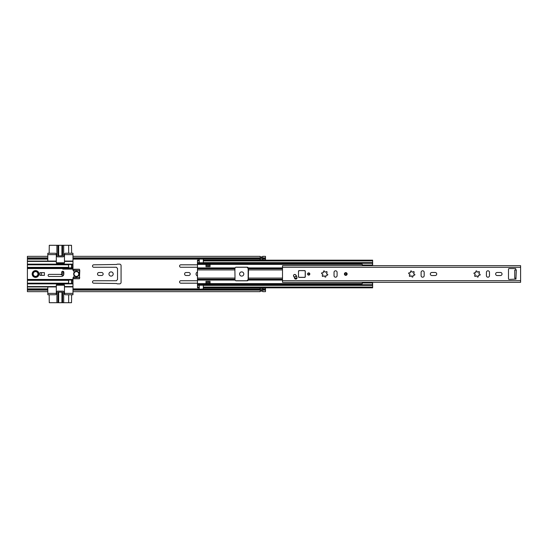 <?xml version="1.0" encoding="UTF-8"?>
<svg xmlns="http://www.w3.org/2000/svg" width="548" height="548" viewBox="0 0 548 548"><rect width="100%" height="100%" fill="white"/><g stroke="black" fill="none" stroke-linecap="round" stroke-linejoin="round"><path stroke-width="0.82" d="M111.073 271.89A2.11 2.11 0 0 0 108.963 274A2.11 2.11 0 0 0 111.073 276.11A2.11 2.11 0 0 0 113.183 274A2.11 2.11 0 0 0 111.073 271.89M197.472 272.007A2.11 2.11 0 0 0 197.472 275.993M241.689 271.89A2.11 2.11 0 0 0 239.579 274A2.11 2.11 0 0 0 241.689 276.11A2.11 2.11 0 0 0 243.798 274A2.11 2.11 0 0 0 241.689 271.89M101.654 275.493A1.493 1.493 0 0 0 103.147 274A1.493 1.493 0 0 0 101.654 272.507L98.996 272.507A1.493 1.493 0 0 0 97.503 274A1.493 1.493 0 0 0 98.996 275.493L101.654 275.493M116.429 280.734L93.729 280.734A1.226 1.226 0 0 0 92.502 281.96A1.226 1.226 0 0 0 93.729 283.186L116.662 283.522A1.158 1.158 0 0 0 117.478 283.857L119.58 283.857A1.493 1.493 0 0 0 121.074 282.364L121.074 265.636A1.493 1.493 0 0 0 119.58 264.143L117.478 264.143A1.158 1.158 0 0 0 116.662 264.479L93.729 264.814A1.226 1.226 0 0 0 92.502 266.04A1.226 1.226 0 0 0 93.729 267.266L116.429 267.266L117.368 268.342A0.678 0.678 0 0 1 117.539 268.787L117.539 279.213A0.678 0.678 0 0 1 117.368 279.658L116.429 280.734M188.724 275.493A1.493 1.493 0 0 0 190.225 274A1.493 1.493 0 0 0 188.724 272.507L186.073 272.507A1.493 1.493 0 0 0 184.58 274A1.493 1.493 0 0 0 186.073 275.493L188.724 275.493M197.472 280.734L180.799 280.734A1.226 1.226 0 0 0 179.58 281.96A1.226 1.226 0 0 0 180.799 283.186L197.472 283.186M197.472 264.814L180.799 264.814A1.226 1.226 0 0 0 179.58 266.04A1.226 1.226 0 0 0 180.799 267.266L197.472 267.266M208.151 282.336L208.151 281.316M208.151 266.684L208.151 265.664M235.818 267.266L247.045 267.266L247.984 268.342A0.678 0.678 0 0 1 248.148 268.787L248.148 279.213A0.678 0.678 0 0 1 247.984 279.658L247.045 280.734L235.818 280.734M27.4 258.457L47.806 258.457L47.806 257.889L27.4 257.889L27.4 264.136L72.98 264.136L72.98 258.457L260.053 258.457M72.788 269.102L62.773 269.102L62.773 268.287L72.788 268.287L72.98 270.26A2.192 2.192 0 0 1 73.864 272.966A2.719 2.719 0 0 0 73.864 275.034A2.192 2.192 0 0 1 72.98 277.74L72.98 281.021L72.569 281.158L72.98 283.864L27.4 283.864L27.4 289.543L47.806 289.543L47.806 291.652L27.4 291.652L27.4 290.111L47.806 290.111L47.806 294.749L55.293 294.749A1.021 1.021 0 0 0 56.314 293.728L56.314 285.227A0.678 0.678 0 0 1 56.992 284.542L63.794 284.542A0.678 0.678 0 0 1 64.472 285.227L64.472 293.728A1.021 1.021 0 0 0 65.493 294.749L72.98 294.749L72.98 290.111L265.499 290.111L265.499 289.543L262.773 289.543M262.773 258.457L265.499 258.457L265.499 260.17M265.499 287.83L265.499 289.543M72.98 258.457L72.98 257.889L265.499 257.889L265.499 258.457M262.773 259.642A0.747 0.747 0 0 1 262.704 259.649A0.747 0.747 0 0 0 262.773 259.642L262.704 258.409L260.053 258.416L260.053 259.642A0.747 0.747 0 0 0 260.122 259.649A0.747 0.747 0 0 1 260.053 259.642M265.499 257.889L265.499 256.348L262.773 256.348L262.704 256.937L260.122 256.937L260.053 256.348L72.98 256.348L72.98 257.889L72.98 253.251L65.493 253.251A1.021 1.021 0 0 0 64.472 254.272L64.472 262.773A0.678 0.678 0 0 1 63.794 263.458L56.992 263.458A0.678 0.678 0 0 1 56.314 262.773L56.314 254.272A1.021 1.021 0 0 0 55.293 253.251L47.806 253.251L47.806 257.889L47.806 256.348L27.4 256.348L27.4 257.889M262.773 256.882L260.053 256.882M260.053 291.118L262.773 291.146L260.122 291.063L260.053 291.652L72.98 291.652L72.98 289.543L260.053 289.543M27.4 290.111L27.4 289.543M260.053 288.358A0.747 0.747 0 0 1 260.122 288.351A0.747 0.747 0 0 0 260.053 288.358L260.122 289.591L262.773 289.584L262.773 288.358A0.747 0.747 0 0 0 262.704 288.351A0.747 0.747 0 0 1 262.773 288.358M262.773 291.118L262.773 291.652L265.499 291.652L265.499 290.111M260.122 289.591L260.122 288.351L262.704 288.351L262.704 289.591M260.053 291.146L262.773 291.146M262.704 258.409L262.704 259.649L260.122 259.649L260.122 258.409M262.773 256.854L260.053 256.854M48.114 275.432A1.055 1.055 0 0 0 49.169 276.48L61.349 276.48A2.48 2.48 0 0 0 63.828 274L63.828 272.301A1.055 1.055 0 0 0 62.773 271.246A1.055 1.055 0 0 0 61.718 272.301L61.718 274A0.377 0.377 0 0 1 61.349 274.377L49.169 274.377A1.055 1.055 0 0 0 48.114 275.432M38.285 274A2.719 2.719 0 0 0 35.565 271.281A2.719 2.719 0 0 0 32.839 274A2.719 2.719 0 0 0 35.565 276.719A2.719 2.719 0 0 0 38.285 274M35.565 277.404A3.404 3.404 0 0 0 38.963 274A3.404 3.404 0 0 0 35.565 270.596A3.404 3.404 0 0 0 32.161 274A3.404 3.404 0 0 0 35.565 277.404M76.378 271.281A2.719 2.719 0 0 1 79.104 274A2.719 2.719 0 0 1 73.864 275.034A2.719 2.719 0 0 1 76.378 271.281M72.98 269.102L72.788 268.287M72.98 281.021L72.98 282.165L72.569 282.165M72.98 282.624L72.98 282.165M72.98 289.543L72.98 283.864M72.98 264.136L72.569 265.835L72.98 267.034L72.569 266.842M72.569 265.835L72.98 265.376M72.98 265.835L72.98 266.657M72.98 267.034L72.98 268.287M68.555 283.494L71.617 283.494L71.617 280.035L68.555 280.035L68.555 283.494M68.555 267.849L71.617 267.849L71.617 264.506L68.555 264.506L68.555 267.849M49.169 294.749L49.272 302.708L58.3 302.708L58.3 292.166M68.658 294.749L68.658 302.708L71.514 302.708L71.617 294.749M71.617 253.251L71.514 245.292L68.658 245.292L68.658 253.251M58.3 255.834L58.3 245.292L49.272 245.292L49.169 253.251M72.98 279.795L27.4 279.795L27.4 268.205L72.98 268.205M44.409 275.363L44.409 272.637L39.983 272.637L39.983 275.363L44.409 275.363M72.98 293.386L64.472 293.386M56.314 293.386L47.806 293.386M27.4 286.926L47.806 286.926L47.806 289.543M47.806 286.926L56.314 286.926M64.472 286.926L72.98 286.926M72.98 254.615L64.472 254.615M47.806 258.457L47.806 261.074L27.4 261.074M56.314 254.615L47.806 254.615M72.98 261.074L64.472 261.074M56.314 261.074L47.806 261.074M72.98 270.26L79.439 270.452L79.439 277.548L73.247 277.548M27.4 279.795L72.98 280.007M72.98 268.041L27.4 268.205M27.4 268.041L27.4 267.369L68.555 267.369M68.555 264.814L27.4 264.814L27.4 267.369M27.4 264.814L27.4 264.136M27.4 283.864L27.4 283.186L68.555 283.186M68.555 280.343L27.4 280.343L27.4 283.186M72.98 269.239L79.439 269.239L79.782 270.452L79.439 269.239M72.98 270.157L79.782 270.452L79.439 278.761L72.98 278.761M41.518 275.363L41.518 272.637M72.569 281.158L72.98 281.343M72.98 277.843L79.782 277.548L79.439 278.761M72.98 264.479L27.4 264.479M27.4 283.522L72.98 283.522M62.287 292.166L62.287 302.708L58.663 302.708L58.663 292.166M64.472 285.2L56.314 285.2M58.65 292.166L58.65 302.708L58.3 302.708M68.658 302.708L63.691 302.708L63.691 291.824A0.678 0.678 0 0 0 63.013 291.146L57.567 291.146A0.678 0.678 0 0 0 56.889 291.824L56.889 302.708M62.287 302.708L63.691 302.708M61.931 302.708L61.931 292.166L61.917 302.708M71.514 283.494L71.514 280.035M68.658 280.035L68.658 283.494M62.616 302.708L62.616 292.166L57.965 292.166L57.965 302.708M58.3 245.292L62.287 245.292L62.287 255.834M61.917 255.834L61.917 245.292L61.931 255.834M56.314 262.8L64.472 262.8M68.658 264.506L68.658 267.849M71.514 267.849L71.514 264.506M58.663 255.834L58.663 245.292L58.65 255.834M56.889 245.292L56.889 256.176A0.678 0.678 0 0 0 57.567 256.854L63.013 256.854A0.678 0.678 0 0 0 63.691 256.176L63.691 245.292L62.287 245.292M63.691 245.292L68.658 245.292M62.616 245.292L62.616 255.834L57.965 255.834L57.965 245.292M63.582 275.075A2.891 2.891 0 0 1 60.76 274.377M63.726 272.678A1.021 1.021 0 0 1 62.397 273.247A1.021 1.021 0 0 1 61.828 271.924A1.021 1.021 0 0 1 63.15 271.349A1.021 1.021 0 0 1 63.726 272.678A1.021 1.021 0 0 0 63.15 271.349A1.021 1.021 0 0 0 61.828 271.924M76.378 276.384A2.384 2.384 0 0 1 74.001 274A2.384 2.384 0 0 1 76.378 271.616A2.384 2.384 0 0 1 78.761 274A2.384 2.384 0 0 1 76.378 276.384M35.565 276.384A2.384 2.384 0 0 1 33.181 274A2.384 2.384 0 0 1 35.565 271.616A2.384 2.384 0 0 1 37.942 274A2.384 2.384 0 0 1 35.565 276.384M293.488 275.699A1.26 1.26 0 0 0 293.79 276.514A3.261 3.261 0 0 1 294.516 278.062A1.26 1.26 0 0 0 295.975 279.083A1.26 1.26 0 0 0 296.995 277.624A5.775 5.775 0 0 0 295.708 274.884A1.26 1.26 0 0 0 293.488 275.699M309.819 274A1.123 1.123 0 0 0 308.695 272.877A1.123 1.123 0 0 0 307.572 274A1.123 1.123 0 0 0 308.695 275.123A1.123 1.123 0 0 0 309.819 274M326.903 275.212A0.788 0.788 0 0 0 325.896 276.226A0.603 0.603 0 0 1 325.505 277.069A0.603 0.603 0 0 1 324.745 276.535A0.788 0.788 0 0 0 323.361 276.165A0.603 0.603 0 0 1 322.251 275.822A0.603 0.603 0 0 1 322.519 275.322A0.788 0.788 0 0 0 322.149 273.938A0.603 0.603 0 0 1 321.587 273.336A0.603 0.603 0 0 1 322.457 272.788A0.788 0.788 0 0 0 323.471 271.774A0.603 0.603 0 0 1 323.991 270.911A0.603 0.603 0 0 1 324.615 271.466A0.788 0.788 0 0 0 325.998 271.835A0.603 0.603 0 0 1 326.93 271.753A0.603 0.603 0 0 1 326.841 272.678A0.788 0.788 0 0 0 327.211 274.062A0.603 0.603 0 0 1 327.752 274.822A0.603 0.603 0 0 1 326.903 275.212M430.331 274A1.528 1.528 0 0 0 431.858 275.528L435.194 275.528A1.528 1.528 0 0 0 436.722 274A1.528 1.528 0 0 0 435.194 272.472L431.858 272.472A1.528 1.528 0 0 0 430.331 274M347.131 274A1.363 1.363 0 0 0 345.767 272.637A1.363 1.363 0 0 0 344.411 274A1.363 1.363 0 0 0 345.767 275.363A1.363 1.363 0 0 0 347.131 274M479.288 275.212A0.788 0.788 0 0 0 478.274 276.226A0.603 0.603 0 0 1 477.883 277.069A0.603 0.603 0 0 1 477.123 276.535A0.788 0.788 0 0 0 475.739 276.165A0.603 0.603 0 0 1 474.637 275.822A0.603 0.603 0 0 1 474.897 275.322A0.788 0.788 0 0 0 474.527 273.938A0.603 0.603 0 0 1 473.972 273.336A0.603 0.603 0 0 1 474.835 272.788A0.788 0.788 0 0 0 475.849 271.774A0.603 0.603 0 0 1 476.37 270.911A0.603 0.603 0 0 1 477 271.466A0.788 0.788 0 0 0 478.383 271.835A0.603 0.603 0 0 1 479.308 271.753A0.603 0.603 0 0 1 479.226 272.678A0.788 0.788 0 0 0 479.596 274.062A0.603 0.603 0 0 1 480.137 274.822A0.603 0.603 0 0 1 479.288 275.212M495.632 274A1.528 1.528 0 0 0 497.166 275.528L500.495 275.528A1.528 1.528 0 0 0 502.03 274A1.528 1.528 0 0 0 500.495 272.472L497.166 272.472A1.528 1.528 0 0 0 495.632 274M413.98 275.212A0.788 0.788 0 0 0 412.966 276.226A0.603 0.603 0 0 1 412.582 277.069A0.603 0.603 0 0 1 411.822 276.535A0.788 0.788 0 0 0 410.431 276.165A0.603 0.603 0 0 1 409.329 275.822A0.603 0.603 0 0 1 409.596 275.322A0.788 0.788 0 0 0 409.226 273.938A0.603 0.603 0 0 1 408.664 273.336A0.603 0.603 0 0 1 409.527 272.788A0.788 0.788 0 0 0 410.541 271.774A0.603 0.603 0 0 1 411.069 270.911A0.603 0.603 0 0 1 411.692 271.466A0.788 0.788 0 0 0 413.076 271.835A0.603 0.603 0 0 1 414.007 271.753A0.603 0.603 0 0 1 413.918 272.678A0.788 0.788 0 0 0 414.288 274.062A0.603 0.603 0 0 1 414.829 274.822A0.603 0.603 0 0 1 413.98 275.212M298.489 276.719L299.167 277.404A0.678 0.678 0 0 1 298.496 276.815A0.678 0.678 0 0 0 299.167 277.404L304.613 277.404A0.678 0.678 0 0 0 305.291 276.719L305.291 271.281A0.678 0.678 0 0 0 304.613 270.596L299.167 270.596A0.678 0.678 0 0 0 298.489 271.281L298.489 276.719A0.678 0.678 0 0 0 299.167 277.404L304.613 277.404A0.678 0.678 0 0 0 305.291 276.719L305.291 271.281L304.613 270.664L299.167 270.596M334.033 272.335L334.033 275.665A1.528 1.528 0 0 0 335.568 277.199A1.528 1.528 0 0 0 337.095 275.665L337.095 272.335A1.528 1.528 0 0 0 335.568 270.801A1.528 1.528 0 0 0 334.033 272.335M421.111 272.335L421.111 275.665A1.528 1.528 0 0 0 422.638 277.199A1.528 1.528 0 0 0 424.173 275.665L424.173 272.335A1.528 1.528 0 0 0 422.638 270.801A1.528 1.528 0 0 0 421.111 272.335M486.419 272.335L486.419 275.665A1.528 1.528 0 0 0 487.946 277.199A1.528 1.528 0 0 0 489.48 275.665L489.48 272.335A1.528 1.528 0 0 0 487.946 270.801A1.528 1.528 0 0 0 486.419 272.335M282.501 280.692L282.501 265.67L520.6 265.67L520.6 282.33L282.501 282.33L282.501 280.692L520.6 280.692M515.976 270.02L515.634 268.561L509.174 268.561A0.678 0.678 0 0 0 508.489 269.239L508.489 278.761A0.678 0.678 0 0 0 509.174 279.439L515.976 279.103L515.976 278.185L514.75 278.185L514.75 270.02L516.312 270.02L515.976 278.185M345.007 274A0.767 0.767 0 0 0 345.767 274.767A0.767 0.767 0 0 0 346.535 274A0.767 0.767 0 0 0 345.767 273.233A0.767 0.767 0 0 0 345.007 274A0.767 0.767 0 0 1 345.767 273.233A0.767 0.767 0 0 1 346.535 274A0.767 0.767 0 0 0 345.767 273.233A0.767 0.767 0 0 0 345.007 274M295.941 275.658A1.192 1.192 0 0 0 294.749 274.466A1.192 1.192 0 0 0 293.557 275.658A1.192 1.192 0 0 0 294.749 276.85A1.192 1.192 0 0 0 295.941 275.658M294.372 274.5L293.899 274.774M296.742 278.624L294.769 278.624M295.619 276.466A3.404 3.404 0 0 1 295.989 276.452L296.653 276.452M298.557 276.719L298.489 275.233M299.167 277.336L304.613 277.336L305.222 276.719L305.222 271.281M307.928 274A0.767 0.767 0 0 0 308.695 274.767A0.767 0.767 0 0 0 309.462 274A0.767 0.767 0 0 0 308.695 273.233A0.767 0.767 0 0 0 307.928 274A0.767 0.767 0 0 1 308.695 273.233A0.767 0.767 0 0 1 309.462 274M199.239 260.17L197.472 260.17L197.472 269.917L234.887 269.917L235.044 267.917A1.363 1.363 0 0 1 236.243 267.198L247.127 267.198A1.363 1.363 0 0 1 248.326 267.917L248.491 269.917L282.501 269.917M362.201 265.67A1.733 1.733 0 0 1 362.29 265.239L362.29 264.924M210.055 266.684L210.055 264.479L205.973 264.479L205.973 266.684L210.055 266.684M234.887 269.917L235.044 280.083A1.363 1.363 0 0 0 236.243 280.802L247.127 280.802A1.363 1.363 0 0 0 248.326 280.083L248.491 269.917M197.472 269.917L197.472 287.762L199.239 287.762L199.239 284.707L372.64 284.707L372.64 287.83L203.322 287.83M362.201 282.33A1.733 1.733 0 0 0 362.29 282.761M205.973 281.316L205.973 283.522L210.055 283.522L210.055 281.316L205.973 281.316M203.322 260.17L372.64 260.17L203.322 260.238L203.322 260.916L372.64 260.916L372.64 260.238M203.322 260.916L203.322 263.293L372.64 263.293L372.64 260.916M197.472 263.293L372.64 263.293L372.64 265.67M197.472 284.707L199.239 284.707M372.64 282.33L372.64 284.707L203.322 284.707L372.64 284.707M199.239 287.83L197.472 287.762M203.322 288.947L199.239 289.282L203.322 288.947L203.322 284.707M203.322 287.762L372.64 287.762M197.472 260.916L199.239 260.916L199.239 258.718L203.322 259.053L199.239 259.053M197.472 260.238L199.239 260.238M199.239 263.293L199.239 260.916M199.239 288.947L199.239 287.762M203.322 260.238L203.322 259.053M199.239 289.282L203.322 289.282M205.973 282.336L210.055 282.336M205.973 283.357L210.055 283.357M210.055 265.664L205.973 265.664M210.055 264.643L205.973 264.643M360.591 262.78L360.591 263.855L362.29 264.266L362.29 265.013L372.496 265.013L362.29 265.013M372.496 265.67L372.496 265.239L362.29 265.239L362.29 265.67M362.29 282.33L362.29 282.741L372.496 282.741L372.496 282.33M372.496 285.2L372.496 282.967L362.29 282.967L362.29 283.713L360.591 284.124L360.591 285.2M372.496 262.78L372.496 265.013M72.98 259.122L199.239 259.122M203.322 259.122L260.053 259.122M262.773 259.122L265.499 259.122M27.4 259.122L47.806 259.122M27.4 288.878L47.806 288.878M72.98 288.878L199.239 288.878M203.322 288.878L260.053 288.878M262.773 288.878L265.499 288.878M63.116 269.102L63.116 268.287M70.617 268.287L70.617 269.102M71.226 269.102L71.226 268.287M27.4 279.459L72.98 279.459M62.773 268.541L27.4 268.541M27.4 286.583L56.314 286.583M64.472 286.583L72.98 286.583M72.98 261.417L64.472 261.417M56.314 261.417L27.4 261.417M71.617 267.369L72.98 267.369M72.98 264.814L71.617 264.814M72.98 280.343L71.617 280.343M71.617 283.186L72.98 283.186M63.657 274.911L60.965 274.377M63.595 272.623C62.657 273.384 62.116 273.164 61.951 271.972C62.89 271.212 63.438 271.431 63.595 272.623M282.501 267.308L520.6 267.308M344.576 274A1.192 1.192 0 0 0 345.767 275.192A1.192 1.192 0 0 0 346.959 274A1.192 1.192 0 0 0 345.767 272.808A1.192 1.192 0 0 0 344.576 274M346.706 274A0.938 0.938 0 0 1 345.767 274.938A0.938 0.938 0 0 1 344.836 274A0.938 0.938 0 0 1 345.767 273.062A0.938 0.938 0 0 1 346.706 274M305.222 276.719L305.291 276.719A0.678 0.678 0 0 1 304.613 277.404L304.613 277.336M298.557 271.281L299.167 270.664M309.627 274A0.938 0.938 0 0 1 308.695 274.938A0.938 0.938 0 0 1 307.757 274A0.938 0.938 0 0 1 308.695 273.062A0.938 0.938 0 0 1 309.627 274M197.472 267.917L235.044 267.917M248.326 267.917L282.501 267.917M197.472 264.389L362.29 264.389M197.472 280.083L235.044 280.083M197.472 283.611L362.29 283.611M248.326 280.083L282.501 280.083M197.472 279.788L234.928 279.788M197.472 278.083L234.887 278.083M197.472 279.261L234.887 279.261M197.472 268.212L234.928 268.212M197.472 268.739L234.887 268.739M203.322 262.615L372.64 262.615M197.472 287.084L199.239 287.084M197.472 285.385L199.239 285.385M203.322 287.084L372.64 287.084M203.322 285.385L372.64 285.385M199.239 284.919L203.322 284.919M197.472 284.494L360.591 284.494M197.472 284.254L360.591 284.254M248.443 279.788L282.501 279.788M248.491 279.261L282.501 279.261M248.491 278.083L282.501 278.083M294.523 278.083L296.989 278.083M197.472 262.615L199.239 262.615M203.322 263.081L199.239 263.081M197.472 263.506L360.591 263.506M197.472 263.746L360.591 263.746M248.443 268.212L282.501 268.212M248.491 268.739L282.501 268.739M203.322 285.22L199.239 285.22M199.239 262.78L203.322 262.78M203.322 263.293L372.64 263.293"/></g></svg>
